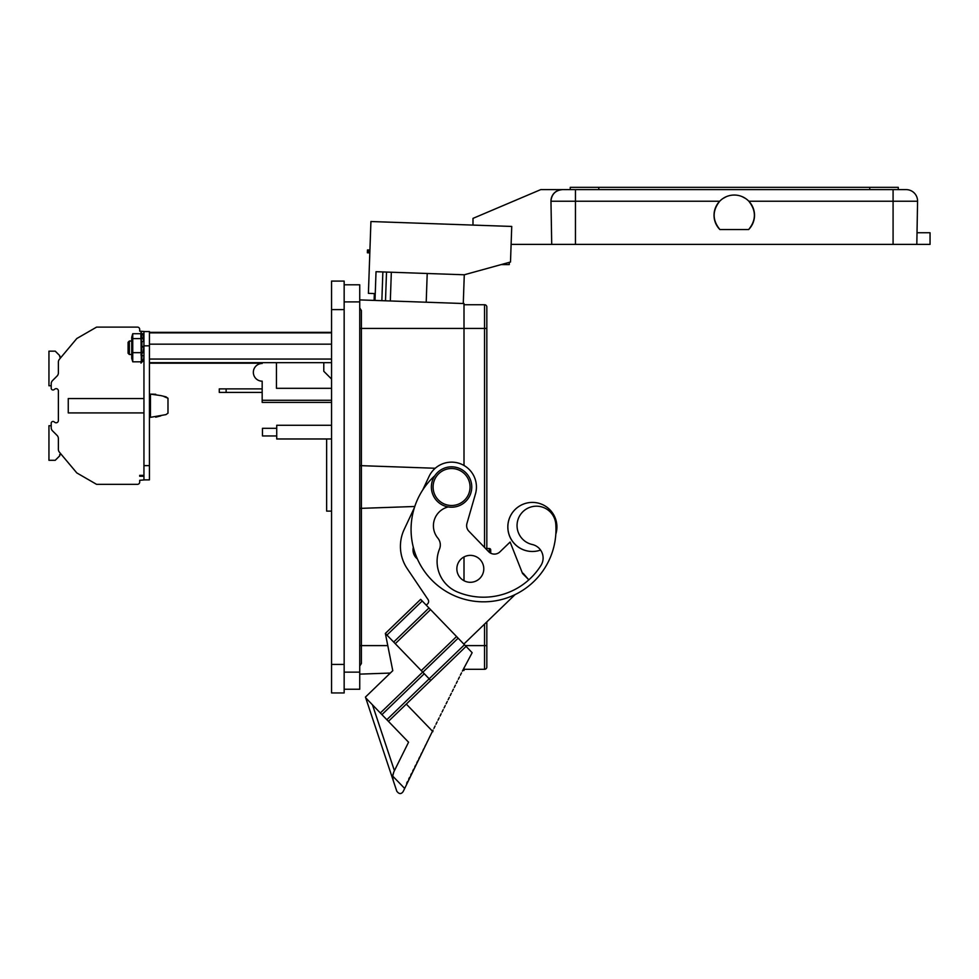 <?xml version="1.0" encoding="UTF-8"?>
<svg xmlns="http://www.w3.org/2000/svg" width="979" height="979" viewBox="0 0 979 979"><rect width="100%" height="100%" fill="white"/><g stroke="black" fill="none" stroke-linecap="round" stroke-linejoin="round"><path stroke-width="1.47" d="M167.984 413.199L165.953 414.619L167.984 413.199L167.984 398.257L165.953 396.825L160.801 395.589L150.46 394.121L155.71 394.256M165.953 414.619L150.46 417.335L150.46 394.121M167.984 398.257L163.958 396.556L165.953 396.825M552.352 512.69A24.524 24.524 0 0 0 518.136 506.975A24.524 24.524 0 0 0 540.579 550.063A24.524 24.524 0 0 1 509.973 536.908A24.524 24.524 0 0 1 522.419 504.528A24.524 24.524 0 0 1 555.803 534.228A24.524 24.524 0 0 0 552.352 512.69M129.35 354.508L128.09 353.248L128.09 342.283L129.35 341.035L129.35 354.508L131.737 354.508M143.95 341.977L143.668 351.277L142.922 351.804L143.95 347.007L141.894 347.007L141 354.998L143.497 351.4M131.737 358.326L131.737 337.217L132.74 333.717L132.74 361.814L131.737 358.326M141.184 354.202L141.062 339.909M141.343 360.382L141.233 354.606M141.894 359.893L141.894 356.234L141 363.087L143.95 359.893L141.894 359.893L141 363.087M141.894 356.234L141.894 353.505M51.202 388.21L51.202 385.738L51.202 388.21L51.202 385.738L48.95 385.738L48.95 351.155L55.24 351.155L59.731 355.646L59.731 356.992L61.31 356.992L76.803 338.526L59.438 359.232A4.491 4.491 0 0 0 58.385 362.108L58.385 372.877A4.491 4.491 0 0 1 57.063 376.046L52.511 380.598A4.491 4.491 0 0 0 51.202 383.78L51.202 388.21A1.799 1.799 0 0 0 54.065 389.642L54.787 389.104A2.252 2.252 0 0 1 58.385 390.902L58.385 420.554A2.252 2.252 0 0 1 54.787 422.341L54.065 421.802A1.799 1.799 0 0 0 51.202 423.246L51.202 427.676A4.491 4.491 0 0 0 52.511 430.846L57.063 435.41A4.491 4.491 0 0 1 58.385 438.58L58.385 449.337A4.491 4.491 0 0 0 59.438 452.225L76.803 472.918L96.566 484.336L137.439 484.336A2.252 2.252 0 0 0 139.691 482.084L139.691 480.285L145.076 479.881M58.385 420.554A2.252 2.252 0 0 1 56.133 422.793A2.252 2.252 0 0 0 58.385 420.554A2.252 2.252 0 0 1 54.787 422.341L54.065 421.802L54.787 422.341A2.252 2.252 0 0 0 56.133 422.793A2.252 2.252 0 0 1 54.787 422.341M143.95 412.918L68.261 412.918L68.261 398.539L143.95 398.539M331.551 438.971L276.727 438.971L276.727 425.278L331.551 425.278M276.727 435.949L262.47 435.949L262.47 428.312L276.727 428.312M276.445 362.683L276.445 388.308L331.551 388.308M898.269 189.62L898.269 187.344L570.255 187.344L570.255 189.62L562.374 189.62A11.405 11.405 0 0 0 550.969 201.025C551.691 194.148 555.497 190.342 562.374 189.62L540.726 189.62L472.992 218.378L472.992 225.084M726.283 196.681L722.808 198.59M385.506 300.798L386.509 272.064M382.862 271.942L381.859 300.675M448.247 506.938A19.396 19.396 0 0 0 437.87 538.156A10.647 10.647 0 0 1 439.534 548.962A33.09 33.09 0 0 0 457.474 592.001A67.832 67.832 0 0 0 540.995 565.385A13.853 13.853 0 0 0 532.246 544.508A19.396 19.396 0 0 1 517.964 519.69A19.396 19.396 0 0 1 555.791 524.181A72.446 72.446 0 0 1 461.525 598.402A72.446 72.446 0 0 1 434.835 475.721M417.384 558.936A11.528 11.528 0 0 1 413.322 547.285M460.632 578.185A13.461 13.461 0 0 1 460.974 559.144A13.461 13.461 0 0 1 480.004 559.474A13.461 13.461 0 0 1 479.673 578.516A13.461 13.461 0 0 1 460.632 578.185M422.671 490.051L429.059 476.443A24.867 24.867 0 0 1 460.338 463.74A24.867 24.867 0 0 1 475.464 493.918L466.946 523.435A7.991 7.991 0 0 0 468.868 531.193L488.643 551.666A7.991 7.991 0 0 0 499.939 551.862L510.108 542.036L522.529 573.461L528.452 579.458A1.713 1.713 0 0 1 528.733 579.935M470.458 494.162A20.192 20.192 0 0 1 444.417 505.898A20.192 20.192 0 0 1 432.694 479.857A20.192 20.192 0 0 1 458.723 468.133A20.192 20.192 0 0 1 470.458 494.162A20.192 20.192 0 0 0 458.723 468.133A20.192 20.192 0 0 0 432.694 479.857M331.551 309.597L331.551 692.948L344.155 692.948L344.155 281.083L331.551 281.083L331.551 309.597L344.155 309.597M344.155 689.24L359.734 689.24L359.734 284.791L344.155 284.791M359.734 674.127L390.315 673.062L378.004 684.945M429.169 737.933L433.061 730.101M435.092 726.014L433.93 728.364M437.123 721.927L435.961 724.276M439.155 717.84L437.992 720.189M441.186 713.752L440.024 716.102M443.218 709.665L442.055 712.014M445.249 705.578L444.074 707.927M447.281 701.49L446.106 703.84M449.312 697.403L448.137 699.752M451.343 693.316L450.169 695.665M453.375 689.228L452.2 691.578M455.406 685.141L454.232 687.491M457.438 681.054L456.263 683.403M459.469 676.966L458.294 679.316M461.501 672.879L460.326 675.229M464.474 644.745L458.135 638.173L422.842 672.255L429.181 678.814L464.474 644.745L466.065 646.385L388.418 721.352L408.561 742.217L393.839 771.844L392.677 776.053L404.682 788.474L403.103 791.656C401.145 794.336 399.04 794.189 396.789 791.216L365.448 697.072L392.775 670.676L385.359 633.437L420.652 599.356L422.23 600.996L386.938 635.077L393.68 642.053L428.973 607.971L422.23 600.996M523.153 573.29L528.452 579.458M489.28 552.266L489.28 548.497A1.432 1.432 0 0 1 490.712 549.917L490.712 553.208A7.991 7.991 0 0 0 499.939 551.862M404.682 788.474L429.867 736.538M466.065 646.385L472.159 652.699L462.357 671.141M424.274 673.736L381.92 714.633L380.341 712.981L422.683 672.096M380.341 712.981L365.693 697.819M406.297 704.085L432.926 731.656M428.973 607.971L458.135 638.173M422.842 672.255L395.259 643.692L430.552 609.611M421.264 670.615L456.544 636.534M430.772 680.466L429.181 678.814L386.84 719.712L388.418 721.352M395.259 643.692L393.68 642.053M386.938 635.077L385.359 633.437M381.92 714.633L386.84 719.712M392.665 776.261L393.839 771.844L392.787 775.135M392.677 776.053L393.228 780.532M431.029 734.189L431.898 732.451M427.468 741.348L426.966 742.351M425.804 744.701L424.935 746.439M423.772 748.788L422.904 750.526M421.741 752.875L420.872 754.613M419.71 756.963L418.841 758.701M417.678 761.05L416.809 762.788M415.647 765.137L414.778 766.875M413.615 769.225L412.746 770.962M411.584 773.312L410.715 775.05M409.552 777.399L408.684 779.137M407.521 781.487L406.652 783.224M426.269 605.181L427.578 603.921A3.426 3.426 0 0 0 428.043 599.552L407.24 568.677A39.931 39.931 0 0 1 404.205 529.394L414.398 507.673M515.125 594.559L463.838 644.084M359.734 299.904L464.009 303.539L464.009 465.478M464.009 556.941L464.009 580.718M464.009 667.825L464.009 669.036M464.009 669.11L464.009 670.48L463.312 670.505M149.432 344.155L331.551 344.155M149.432 359.06L331.551 359.06M149.432 332.86L331.551 332.86M149.432 362.683L331.551 362.683M149.432 332.346L331.551 332.346M149.432 363.197L262.176 363.197M570.255 189.62L906.162 189.62A11.405 11.405 0 0 1 917.568 201.233L916.821 244.383L511.111 244.383M550.969 201.025A11.405 11.405 0 0 0 550.969 201.233L550.969 201.025A11.405 11.405 0 0 1 562.374 189.62L893.081 189.62L893.081 244.383M375.018 300.431L376.022 271.697L464.279 274.781L510.5 262.017L511.736 226.443L370.919 221.523L368.41 293.357L374.345 293.565L374.1 300.406M463.275 303.514L464.279 274.781M369.927 250.024L367.48 249.939L367.382 252.79L369.829 252.876M719.895 229.551A20.253 20.253 0 0 1 719.969 200.952A20.253 20.253 0 0 1 748.568 200.952A20.253 20.253 0 0 1 748.641 229.551L719.895 229.551C712.296 220.165 712.235 210.718 719.7 201.233L575.456 201.233L575.456 189.62M745.729 198.59L742.192 196.657M748.641 229.551C756.241 220.165 756.302 210.718 748.837 201.233L917.568 201.233M917.017 232.745L930.05 232.745L930.05 244.383L916.821 244.383M509.276 262.348L509.276 264.575L501.211 264.575M575.456 244.383L575.456 201.233L550.969 201.233L551.715 244.383M489.28 548.497L486.832 548.497M262.176 362.683L262.176 363.49A8.848 8.848 0 0 0 253.341 372.338A8.848 8.848 0 0 0 262.176 381.174L262.176 400.276L331.551 400.276M331.551 402.393L262.176 402.393L262.176 400.276M226.125 392.42L219.284 392.42L219.284 388.883L226.125 388.883L226.125 392.42L262.176 392.42M226.125 388.883L262.176 388.883M331.551 379.044L323.792 371.286L323.792 362.683M331.551 511.124L326.643 511.124L326.643 438.971M359.734 465.625L361.386 465.674L361.386 508.346L359.734 508.407M435.239 468.256L361.386 465.674L361.386 310.527L359.734 307.92M414.778 506.486L361.386 508.346L361.386 663.505L359.734 666.112M464.009 669.293L484.544 669.293L484.544 645.602L486.832 645.602L486.832 667.005L486.832 621.885M484.544 547.432L484.544 328.43L486.832 328.43L486.832 307.027L486.832 549.794M359.734 328.43L484.544 328.43L484.544 304.738L464.009 304.738M484.544 669.293A2.276 2.276 0 0 0 486.832 667.005A2.276 2.276 0 0 1 484.544 669.293M484.544 304.738A2.276 2.276 0 0 1 486.832 307.027M490.712 552.401L490.712 549.917M149.432 331.563L149.432 479.881L143.95 479.881L143.95 331.563L149.432 331.563M143.95 353.725L143.95 356.98M143.95 339.835L143.95 341.365M143.95 337.816L143.95 334.879L141.894 334.879L141 339.676L142.922 337.755L143.95 334.879M149.432 395.369L150.46 395.369L149.432 395.369M160.801 415.867L155.722 417.189M149.432 416.087L150.46 416.087M143.95 475.353L139.691 475.353L139.691 476.247L143.95 476.247M76.803 338.526L96.566 327.121L137.439 327.121A2.252 2.252 0 0 1 139.691 329.36L139.691 331.159L145.076 331.563M69.166 463.826L61.31 454.464L69.166 463.826L61.31 454.464L59.731 454.464L59.731 455.81L55.24 460.301L48.95 460.301L48.95 425.718L51.202 425.718L51.202 423.246M58.385 390.902A2.252 2.252 0 0 0 54.787 389.104A2.252 2.252 0 0 1 58.385 390.902A2.252 2.252 0 0 0 54.787 389.104L54.065 389.642M141.894 347.007L141.771 348.304M141.894 346.554L141.894 341.695L143.668 341.426L142.922 337.755M141 339.676L141.894 341.695M132.74 338.612L140.903 338.612L140.903 333.717L132.74 333.717M141.661 336.348L140.903 333.717M140.903 361.814L132.74 361.814M140.903 352.66L132.74 352.66M141.343 335.148L141 332.444L143.95 335.638M143.13 334.879L142.922 333.717M143.95 338.55L143.668 341.426M143.803 347.741L143.95 346.48L141.894 346.48M141.894 355.695L143.95 355.695L143.558 360.664M434.284 480.469A18.479 18.479 0 0 0 445.029 504.295A18.479 18.479 0 0 0 468.855 493.563A18.479 18.479 0 0 0 458.123 469.724A18.479 18.479 0 0 0 434.284 480.469M331.551 664.423L344.155 664.423M359.734 301.899L344.155 301.899M359.734 672.132L344.155 672.132M372.485 704.856L394.415 770.693M387.782 645.602L359.734 645.602M598.781 187.344L598.781 189.62M869.756 187.344L869.756 189.62M390.327 300.969L391.331 272.235M426.208 302.23L427.211 273.496M368.618 249.988L368.52 252.827M484.544 624.088L484.544 645.602L465.306 645.602M149.432 345.832L143.95 345.832M149.432 465.625L143.95 465.625M129.35 341.035L131.737 341.035"/></g></svg>
